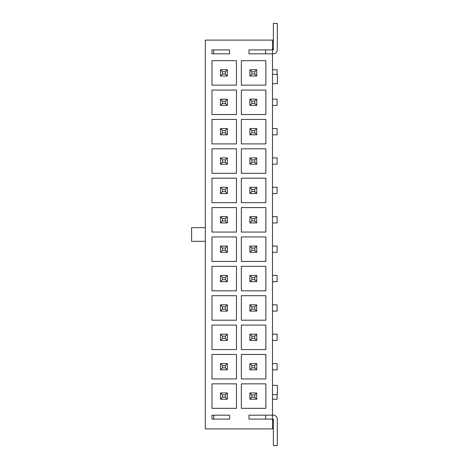 <?xml version="1.0" encoding="UTF-8"?>
<svg xmlns="http://www.w3.org/2000/svg" width="469" height="469" viewBox="0 0 469 469"><rect width="100%" height="100%" fill="white"/><g stroke="black" fill="none" stroke-linecap="round" stroke-linejoin="round"><path stroke-width="0.7" d="M229.605 49.89L229.605 53.812L211.976 53.812L211.976 49.89L229.605 49.89L213.735 49.89L213.735 53.812L229.605 53.812M248.992 53.812L248.992 49.89L272.501 49.89L272.501 40.1L205.316 40.1L205.316 428.901L272.501 428.901L272.501 419.11L248.992 419.11L248.992 415.188L272.501 415.188L272.501 53.812L248.992 53.812L265.642 53.812L265.642 49.89L248.992 49.89M229.605 415.188L229.605 419.11L211.976 419.11L211.976 415.188L229.605 415.188L213.735 415.188L213.735 419.11L229.605 419.11M241.353 60.665L241.353 85.147L265.841 85.147L265.841 60.665L241.353 60.665M241.353 90.048L241.353 114.53L265.841 114.53L265.841 90.048L241.353 90.048M241.353 119.425L241.353 143.913L265.841 143.913L265.841 119.425L241.353 119.425M241.353 148.808L241.353 173.29L265.841 173.29L265.841 148.808L241.353 148.808M241.353 178.185L241.353 202.672L265.841 202.672L265.841 178.185L241.353 178.185M241.353 207.568L241.353 232.049L265.841 232.049L265.841 207.568L241.353 207.568M241.353 236.951L241.353 261.432L265.841 261.432L265.841 236.951L241.353 236.951M241.353 266.328L241.353 290.815L265.841 290.815L265.841 266.328L241.353 266.328M241.353 295.71L241.353 320.192L265.841 320.192L265.841 295.71L241.353 295.71M241.353 325.087L241.353 349.575L265.841 349.575L265.841 325.087L241.353 325.087M241.353 354.47L241.353 378.952L265.841 378.952L265.841 354.47L241.353 354.47M241.353 383.853L241.353 408.335L265.841 408.335L265.841 383.853L241.353 383.853M211.976 85.147L236.458 85.147L236.458 60.665L211.976 60.665L211.976 85.147M211.976 114.53L236.458 114.53L236.458 90.048L211.976 90.048L211.976 114.53M211.976 143.913L236.458 143.913L236.458 119.425L211.976 119.425L211.976 143.913M211.976 173.29L236.458 173.29L236.458 148.808L211.976 148.808L211.976 173.29M211.976 202.672L236.458 202.672L236.458 178.185L211.976 178.185L211.976 202.672M211.976 232.049L236.458 232.049L236.458 207.568L211.976 207.568L211.976 232.049M211.976 261.432L236.458 261.432L236.458 236.951L211.976 236.951L211.976 261.432M211.976 290.815L236.458 290.815L236.458 266.328L211.976 266.328L211.976 290.815M211.976 320.192L236.458 320.192L236.458 295.71L211.976 295.71L211.976 320.192M211.976 349.575L236.458 349.575L236.458 325.087L211.976 325.087L211.976 349.575M211.976 378.952L236.458 378.952L236.458 354.47L211.976 354.47L211.976 378.952M211.976 408.335L236.458 408.335L236.458 383.853L211.976 383.853L211.976 408.335M277.296 420.089L277.296 428.901M273.38 428.901L272.501 428.901M277.296 48.911L277.296 40.1M273.38 40.1L272.501 40.1M272.501 385.319L277.396 385.319L277.396 394.622L272.501 394.622M273.38 420.089L272.501 420.089M205.316 241.353L191.604 241.353L191.604 227.647L205.316 227.647M272.501 83.681L277.396 83.681L277.396 74.378L272.501 74.378M273.38 48.911L272.501 48.911M273.28 53.812L272.501 53.812L272.501 49.89L273.38 49.796L273.38 23.45L277.296 23.45L277.296 49.796A4.016 4.016 0 0 1 273.28 53.812M277.296 445.55L273.38 445.55L273.38 419.204L272.501 419.11L272.501 415.188L273.28 415.188A4.016 4.016 0 0 1 277.296 419.204L277.296 445.55M248.992 415.188L265.642 415.188L265.642 419.11L248.992 419.11M256.731 392.958L256.731 399.225L249.877 399.225L249.877 392.958L256.731 392.958L254.773 394.916L251.835 394.916L251.835 397.266L254.773 397.266L254.773 394.916M272.501 399.225L277.103 399.225L277.103 394.622M254.773 397.266L256.731 399.225M251.835 397.266L249.877 399.225M251.835 394.916L249.877 392.958M220.494 399.225L220.494 392.958L227.354 392.958L227.354 399.225L220.494 399.225L222.453 397.266L225.39 397.266L225.39 394.916L222.453 394.916L222.453 397.266M220.494 392.958L222.453 394.916M227.354 399.225L225.39 397.266M227.354 392.958L225.39 394.916M256.731 363.581L256.731 369.848L249.877 369.848L249.877 363.581L256.731 363.581L254.773 365.539L251.835 365.539L251.835 367.889L254.773 367.889L254.773 365.539M272.501 363.581L277.103 363.581L277.103 369.848L272.501 369.848M254.773 367.889L256.731 369.848M251.835 367.889L249.877 369.848M251.835 365.539L249.877 363.581M220.494 369.848L220.494 363.581L227.354 363.581L227.354 369.848L220.494 369.848L222.453 367.889L225.39 367.889L225.39 365.539L222.453 365.539L222.453 367.889M220.494 363.581L222.453 365.539M227.354 369.848L225.39 367.889M227.354 363.581L225.39 365.539M256.731 334.198L256.731 340.465L249.877 340.465L249.877 334.198L256.731 334.198L254.773 336.156L251.835 336.156L251.835 338.507L254.773 338.507L254.773 336.156M272.501 334.198L277.103 334.198L277.103 340.465L272.501 340.465M254.773 338.507L256.731 340.465M251.835 338.507L249.877 340.465M251.835 336.156L249.877 334.198M220.494 340.465L220.494 334.198L227.354 334.198L227.354 340.465L220.494 340.465L222.453 338.507L225.39 338.507L225.39 336.156L222.453 336.156L222.453 338.507M220.494 334.198L222.453 336.156M227.354 340.465L225.39 338.507M227.354 334.198L225.39 336.156M256.731 304.815L256.731 311.088L249.877 311.088L249.877 304.815L256.731 304.815L254.773 306.779L251.835 306.779L251.835 309.124L254.773 309.124L254.773 306.779M272.501 304.815L277.103 304.815L277.103 311.088L272.501 311.088M254.773 309.124L256.731 311.088M251.835 309.124L249.877 311.088M251.835 306.779L249.877 304.815M220.494 311.088L220.494 304.815L227.354 304.815L227.354 311.088L220.494 311.088L222.453 309.124L225.39 309.124L225.39 306.779L222.453 306.779L222.453 309.124M220.494 304.815L222.453 306.779M227.354 311.088L225.39 309.124M227.354 304.815L225.39 306.779M256.731 275.438L256.731 281.705L249.877 281.705L249.877 275.438L256.731 275.438L254.773 277.396L251.835 277.396L251.835 279.747L254.773 279.747L254.773 277.396M272.501 275.438L277.103 275.438L277.103 281.705L272.501 281.705M254.773 279.747L256.731 281.705M251.835 279.747L249.877 281.705M251.835 277.396L249.877 275.438M220.494 281.705L220.494 275.438L227.354 275.438L227.354 281.705L220.494 281.705L222.453 279.747L225.39 279.747L225.39 277.396L222.453 277.396L222.453 279.747M220.494 275.438L222.453 277.396M227.354 281.705L225.39 279.747M227.354 275.438L225.39 277.396M256.731 246.055L256.731 252.322L249.877 252.322L249.877 246.055L256.731 246.055L254.773 248.013L251.835 248.013L251.835 250.364L254.773 250.364L254.773 248.013M272.501 246.055L277.103 246.055L277.103 252.322L272.501 252.322M254.773 250.364L256.731 252.322M251.835 250.364L249.877 252.322M251.835 248.013L249.877 246.055M220.494 252.322L220.494 246.055L227.354 246.055L227.354 252.322L220.494 252.322L222.453 250.364L225.39 250.364L225.39 248.013L222.453 248.013L222.453 250.364M220.494 246.055L222.453 248.013M227.354 252.322L225.39 250.364M227.354 246.055L225.39 248.013M256.731 216.678L256.731 222.945L249.877 222.945L249.877 216.678L256.731 216.678L254.773 218.636L251.835 218.636L251.835 220.987L254.773 220.987L254.773 218.636M272.501 216.678L277.103 216.678L277.103 222.945L272.501 222.945M254.773 220.987L256.731 222.945M251.835 220.987L249.877 222.945M251.835 218.636L249.877 216.678M220.494 222.945L220.494 216.678L227.354 216.678L227.354 222.945L220.494 222.945L222.453 220.987L225.39 220.987L225.39 218.636L222.453 218.636L222.453 220.987M220.494 216.678L222.453 218.636M227.354 222.945L225.39 220.987M227.354 216.678L225.39 218.636M256.731 187.295L256.731 193.562L249.877 193.562L249.877 187.295L256.731 187.295L254.773 189.253L251.835 189.253L251.835 191.604L254.773 191.604L254.773 189.253M272.501 187.295L277.103 187.295L277.103 193.562L272.501 193.562M254.773 191.604L256.731 193.562M251.835 191.604L249.877 193.562M251.835 189.253L249.877 187.295M220.494 193.562L220.494 187.295L227.354 187.295L227.354 193.562L220.494 193.562L222.453 191.604L225.39 191.604L225.39 189.253L222.453 189.253L222.453 191.604M220.494 187.295L222.453 189.253M227.354 193.562L225.39 191.604M227.354 187.295L225.39 189.253M256.731 157.912L256.731 164.185L249.877 164.185L249.877 157.912L256.731 157.912L254.773 159.876L251.835 159.876L251.835 162.221L254.773 162.221L254.773 159.876M272.501 157.912L277.103 157.912L277.103 164.185L272.501 164.185M254.773 162.221L256.731 164.185M251.835 162.221L249.877 164.185M251.835 159.876L249.877 157.912M220.494 164.185L220.494 157.912L227.354 157.912L227.354 164.185L220.494 164.185L222.453 162.221L225.39 162.221L225.39 159.876L222.453 159.876L222.453 162.221M220.494 157.912L222.453 159.876M227.354 164.185L225.39 162.221M227.354 157.912L225.39 159.876M256.731 128.535L256.731 134.802L249.877 134.802L249.877 128.535L256.731 128.535L254.773 130.493L251.835 130.493L251.835 132.844L254.773 132.844L254.773 130.493M272.501 128.535L277.103 128.535L277.103 134.802L272.501 134.802M254.773 132.844L256.731 134.802M251.835 132.844L249.877 134.802M251.835 130.493L249.877 128.535M220.494 134.802L220.494 128.535L227.354 128.535L227.354 134.802L220.494 134.802L222.453 132.844L225.39 132.844L225.39 130.493L222.453 130.493L222.453 132.844M220.494 128.535L222.453 130.493M227.354 134.802L225.39 132.844M227.354 128.535L225.39 130.493M256.731 99.152L256.731 105.419L249.877 105.419L249.877 99.152L256.731 99.152L254.773 101.111L251.835 101.111L251.835 103.461L254.773 103.461L254.773 101.111M272.501 99.152L277.103 99.152L277.103 105.419L272.501 105.419M254.773 103.461L256.731 105.419M251.835 103.461L249.877 105.419M251.835 101.111L249.877 99.152M220.494 105.419L220.494 99.152L227.354 99.152L227.354 105.419L220.494 105.419L222.453 103.461L225.39 103.461L225.39 101.111L222.453 101.111L222.453 103.461M220.494 99.152L222.453 101.111M227.354 105.419L225.39 103.461M227.354 99.152L225.39 101.111M256.731 69.775L256.731 76.042L249.877 76.042L249.877 69.775L256.731 69.775L254.773 71.734L251.835 71.734L251.835 74.084L254.773 74.084L254.773 71.734M272.501 69.775L277.103 69.775L277.103 74.378M254.773 74.084L256.731 76.042M251.835 74.084L249.877 76.042M251.835 71.734L249.877 69.775M220.494 76.042L220.494 69.775L227.354 69.775L227.354 76.042L220.494 76.042L222.453 74.084L225.39 74.084L225.39 71.734L222.453 71.734L222.453 74.084M220.494 69.775L222.453 71.734M227.354 76.042L225.39 74.084M227.354 69.775L225.39 71.734"/></g></svg>

